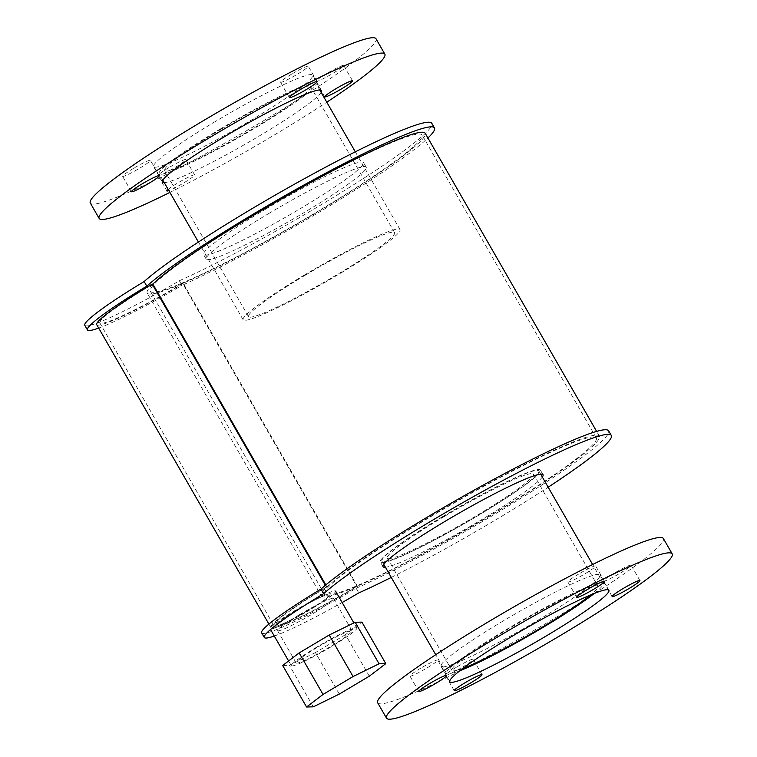 <?xml version="1.0" encoding="UTF-8"?>
<svg xmlns="http://www.w3.org/2000/svg" width="757" height="757" viewBox="0 0 757 757"><rect width="100%" height="100%" fill="white"/><g stroke="black" fill="none" stroke-linecap="round" stroke-linejoin="round"><path stroke-width="0.57" stroke-dasharray="3.79 2.84" d="M444.387 516.435A84.254 7.788 150.1 0 0 387.347 558.079A84.254 7.788 150.1 0 0 464.268 522.822A84.254 7.788 150.1 0 0 533.43 474.081A84.254 7.788 150.1 0 0 444.387 516.435M463.095 668.27A84.254 7.788 -29.9 0 1 451.891 670.333A84.254 7.788 -29.9 0 1 508.931 628.679A84.254 7.788 -29.9 0 1 597.983 586.325A84.254 7.788 -29.9 0 1 590.574 594.974M443.195 516.454A90.49 8.355 150.1 0 0 381.944 561.192A90.49 8.355 150.1 0 0 464.561 523.324A90.49 8.355 150.1 0 0 538.842 470.968A90.49 8.355 150.1 0 0 443.195 516.454M594.226 593.479A90.49 8.355 150.1 0 0 603.386 583.221A90.49 8.355 150.1 0 0 507.748 628.707A90.49 8.355 150.1 0 0 446.488 673.437A90.49 8.355 150.1 0 0 459.963 670.683M503.083 621.024A91.739 8.478 150.1 0 0 440.99 666.368A91.739 8.478 150.1 0 0 524.743 627.988A91.739 8.478 150.1 0 0 600.046 574.904A91.739 8.478 150.1 0 0 503.083 621.024M614.135 573.257A16.029 1.486 150.1 0 0 603.282 581.187A16.029 1.486 150.1 0 0 617.92 574.478A16.029 1.486 150.1 0 0 631.083 565.195A16.029 1.486 150.1 0 0 614.135 573.257M456.225 667.371A16.029 1.486 150.1 0 0 445.371 675.301A16.029 1.486 150.1 0 0 460.001 668.592A16.029 1.486 150.1 0 0 473.163 659.319A16.029 1.486 150.1 0 0 456.225 667.371M420.807 668.157A16.029 1.486 150.1 0 0 409.953 676.077A16.029 1.486 150.1 0 0 424.592 669.368A16.029 1.486 150.1 0 0 437.745 660.095A16.029 1.486 150.1 0 0 420.807 668.157M578.717 574.033A16.029 1.486 150.1 0 0 567.864 581.963A16.029 1.486 150.1 0 0 582.502 575.254A16.029 1.486 150.1 0 0 595.664 565.981A16.029 1.486 150.1 0 0 578.717 574.033M377.667 702.78A164.78 15.225 150.1 0 0 528.102 633.836A164.78 15.225 150.1 0 0 663.359 538.501M221.564 128.945A84.254 7.788 150.1 0 0 164.534 170.59A84.254 7.788 150.1 0 0 241.455 135.333A84.254 7.788 150.1 0 0 310.616 86.591A84.254 7.788 150.1 0 0 221.564 128.945M305.563 275.018A84.254 7.788 -29.9 0 1 394.615 232.664A84.254 7.788 -29.9 0 1 325.453 281.415A84.254 7.788 -29.9 0 1 248.533 316.672A84.254 7.788 -29.9 0 1 305.563 275.018M220.382 128.964A90.49 8.355 150.1 0 0 159.131 173.703A90.49 8.355 150.1 0 0 241.738 135.834A90.49 8.355 150.1 0 0 316.019 83.478A90.49 8.355 150.1 0 0 220.382 128.964M304.38 275.046A90.49 8.355 150.1 0 0 243.129 319.776A90.49 8.355 150.1 0 0 325.737 281.916A90.49 8.355 150.1 0 0 400.018 229.56A90.49 8.355 150.1 0 0 304.38 275.046M215.726 121.281A91.739 8.478 150.1 0 0 153.624 166.635A91.739 8.478 150.1 0 0 237.376 128.245A91.739 8.478 150.1 0 0 312.679 75.17A91.739 8.478 150.1 0 0 215.726 121.281M321.138 92.373A91.739 8.478 -29.9 0 1 246.224 143.622A91.739 8.478 -29.9 0 1 164.241 182.598M326.769 73.524A16.029 1.486 150.1 0 0 315.924 81.444A16.029 1.486 150.1 0 0 330.554 74.735A16.029 1.486 150.1 0 0 343.716 65.462A16.029 1.486 150.1 0 0 326.769 73.524M168.858 167.638A16.029 1.486 150.1 0 0 158.005 175.567A16.029 1.486 150.1 0 0 172.643 168.858A16.029 1.486 150.1 0 0 185.806 159.576A16.029 1.486 150.1 0 0 168.858 167.638M168.149 189.382A16.029 1.486 -29.9 0 1 177.696 183.014A16.029 1.486 -29.9 0 1 194.644 174.952A16.029 1.486 -29.9 0 1 184.85 182.248A16.029 1.486 -29.9 0 1 168.839 190.603M133.44 168.414A16.029 1.486 150.1 0 0 122.587 176.343A16.029 1.486 150.1 0 0 137.225 169.634A16.029 1.486 150.1 0 0 150.388 160.361A16.029 1.486 150.1 0 0 133.44 168.414M291.36 74.3A16.029 1.486 150.1 0 0 280.506 82.22A16.029 1.486 150.1 0 0 295.145 75.52A16.029 1.486 150.1 0 0 308.298 66.237A16.029 1.486 150.1 0 0 291.36 74.3M90.31 203.037A164.78 15.225 150.1 0 0 240.745 134.093A164.78 15.225 150.1 0 0 376.002 38.758M169.89 192.41A164.78 15.225 150.1 0 0 326.787 102.195M442.864 516.463A92.278 8.526 150.1 0 0 380.402 562.072A92.278 8.526 150.1 0 0 464.637 523.466A92.278 8.526 150.1 0 0 540.384 470.078A92.278 8.526 150.1 0 0 442.864 516.463M542.324 477.024A92.278 8.526 -29.9 0 1 467.296 528.083A92.278 8.526 -29.9 0 1 385.427 567.248M296.735 610.104A32.239 2.981 150.1 0 0 274.905 626.039A32.239 2.981 150.1 0 0 304.342 612.555A32.239 2.981 150.1 0 0 330.809 593.895A32.239 2.981 150.1 0 0 296.735 610.104A32.239 2.981 150.1 0 0 274.905 626.039A32.239 2.981 150.1 0 0 304.342 612.555A32.239 2.981 150.1 0 0 330.809 593.895A32.239 2.981 150.1 0 0 296.735 610.104M299.384 614.722A32.239 2.981 -29.9 0 1 333.459 598.513A32.239 2.981 -29.9 0 1 306.992 617.163A32.239 2.981 -29.9 0 1 277.554 630.657A32.239 2.981 -29.9 0 1 299.384 614.722M391.274 577.421A171.006 15.793 150.1 0 0 548.172 487.205M261.638 632.852A92.628 8.554 150.1 0 0 356.159 588.293L358.809 592.911M356.159 588.293A171.006 15.793 150.1 0 0 521.299 498.049A171.006 15.793 150.1 0 0 608.637 430.828M274.289 636.041A92.628 8.554 150.1 0 0 342.145 602.534M266.019 208.932A92.278 8.526 150.1 0 0 203.557 254.541A92.278 8.526 150.1 0 0 287.802 215.934A92.278 8.526 150.1 0 0 363.549 162.547A92.278 8.526 150.1 0 0 266.019 208.932M268.678 213.55A92.278 8.526 -29.9 0 1 366.199 167.165A92.278 8.526 -29.9 0 1 290.451 220.552A92.278 8.526 -29.9 0 1 206.216 259.159A92.278 8.526 -29.9 0 1 268.678 213.55M84.803 325.321A92.628 8.554 150.1 0 0 179.324 280.762L181.973 285.38A171.006 15.793 150.1 0 0 427.932 138.011M179.324 280.762A171.006 15.793 150.1 0 0 344.463 190.518A171.006 15.793 150.1 0 0 431.802 123.306M98.684 328.074A92.628 8.554 150.1 0 0 181.973 285.38M317.949 647.008A32.239 2.981 -29.9 0 1 352.024 630.799A32.239 2.981 -29.9 0 1 325.557 649.459A32.239 2.981 -29.9 0 1 296.129 662.943A32.239 2.981 -29.9 0 1 317.949 647.008M295.684 610.123A37.765 3.492 150.1 0 0 270.117 628.793A37.765 3.492 150.1 0 0 304.598 612.99A37.765 3.492 150.1 0 0 335.597 591.141A37.765 3.492 150.1 0 0 295.684 610.123M316.899 647.027A37.765 3.492 150.1 0 0 291.341 665.696A37.765 3.492 150.1 0 0 325.813 649.894A37.765 3.492 150.1 0 0 356.812 628.045A37.765 3.492 150.1 0 0 316.899 647.027M369.321 676.19L345.447 634.669L361.922 622.122M339.297 694.084L315.423 652.572L345.447 634.669M313.303 706.839L289.429 665.327L315.423 652.572M282.692 665.479L289.429 665.327M273.977 625.755A78.378 7.239 150.1 0 1 327.033 587.016L326.352 587.025A81.945 7.57 150.1 0 0 270.883 627.534A81.945 7.57 150.1 0 0 357.484 586.344L356.812 586.363L182.626 283.44A78.378 7.239 150.1 0 1 99.792 322.842L273.977 625.755A78.378 7.239 150.1 0 0 356.812 586.363M321.403 595.996A160.323 14.809 150.1 0 0 467.769 528.916A160.323 14.809 150.1 0 0 599.374 436.164A160.323 14.809 150.1 0 0 429.938 516.747A160.323 14.809 150.1 0 0 321.403 595.996L147.227 293.082A160.323 14.809 150.1 0 1 152.848 284.093A78.378 7.239 150.1 0 0 99.792 322.842M96.697 324.621A81.945 7.57 150.1 0 0 183.298 283.43L182.626 283.44M357.484 586.344L183.298 283.43M326.352 587.025L325.349 585.293M327.033 587.016L325.813 584.906M256.424 213.815A156.756 14.478 150.1 0 0 150.312 291.303A156.756 14.478 150.1 0 0 293.423 225.709A156.756 14.478 150.1 0 0 422.103 135.02A156.756 14.478 150.1 0 0 256.424 213.815M430.61 516.738A156.756 14.478 -29.9 0 1 596.289 437.934A156.756 14.478 -29.9 0 1 467.608 528.632A156.756 14.478 -29.9 0 1 324.498 594.217A156.756 14.478 -29.9 0 1 430.61 516.738M147.227 293.082A160.323 14.809 150.1 0 0 293.584 226.002A160.323 14.809 150.1 0 0 425.188 133.241M597.983 586.325L533.43 474.081M451.891 670.333L387.347 558.079M603.386 583.221L592.627 564.504M540.659 474.137L538.842 470.968M446.488 673.437L435.729 654.72M383.761 564.353L381.944 561.192M608.883 590.28L600.046 574.904M449.828 681.745L440.99 666.368M639.92 580.572L631.083 565.195M612.12 596.563L603.282 581.187M482.01 674.695L473.163 659.319M454.209 690.677L445.371 675.301M446.592 675.471L437.745 660.095M418.791 691.453L409.953 676.077M604.502 581.357L595.664 565.981M576.711 597.339L567.864 581.963M394.615 232.664L310.616 86.591M248.533 316.672L164.534 170.59M400.018 229.56L355.317 151.816M319.747 89.96L316.019 83.478M243.129 319.776L198.419 242.041M162.85 180.185L159.131 173.703M321.526 90.547L312.679 75.17M162.471 182.011L153.624 166.635M352.563 80.838L343.716 65.462M324.762 96.82L315.924 81.444M194.644 174.952L185.806 159.576M166.852 190.944L158.005 175.567M159.225 175.738L150.388 160.361M131.434 191.72L122.587 176.343M317.145 81.614L308.298 66.237M289.344 97.596L280.506 82.22M543.034 474.696L540.384 470.078M383.051 566.69L380.402 562.072M333.459 598.513L352.024 630.799M277.554 630.657L296.129 662.943M366.199 167.165L363.549 162.547M206.216 259.159L203.557 254.541M356.812 628.045L353.869 622.916M291.341 665.696L288.616 660.965M270.542 629.54L270.117 628.793M268.896 624.08L270.883 627.534M596.289 437.934L422.103 135.02M324.498 594.217L150.312 291.303M599.374 436.164L596.63 431.395"/><path stroke-width="1.14" d="M590.574 594.974A84.254 7.788 -29.9 0 1 528.812 635.076A84.254 7.788 -29.9 0 1 463.095 668.27M459.963 670.683A90.49 8.355 150.1 0 0 594.226 593.479M511.931 636.4A91.739 8.478 -29.9 0 1 608.883 590.28A91.739 8.478 -29.9 0 1 533.581 643.365A91.739 8.478 -29.9 0 1 449.828 681.745A91.739 8.478 -29.9 0 1 511.931 636.4M622.973 588.634A16.029 1.486 -29.9 0 1 639.92 580.572A16.029 1.486 -29.9 0 1 626.758 589.854A16.029 1.486 -29.9 0 1 612.12 596.563A16.029 1.486 -29.9 0 1 622.973 588.634M465.063 682.748A16.029 1.486 -29.9 0 1 482.01 674.695A16.029 1.486 -29.9 0 1 468.848 683.968A16.029 1.486 -29.9 0 1 454.209 690.677A16.029 1.486 -29.9 0 1 465.063 682.748M429.645 683.533A16.029 1.486 -29.9 0 1 446.592 675.471A16.029 1.486 -29.9 0 1 433.43 684.744A16.029 1.486 -29.9 0 1 418.791 691.453A16.029 1.486 -29.9 0 1 429.645 683.533M587.564 589.41A16.029 1.486 -29.9 0 1 604.502 581.357A16.029 1.486 -29.9 0 1 591.349 590.63A16.029 1.486 -29.9 0 1 576.711 597.339A16.029 1.486 -29.9 0 1 587.564 589.41M672.197 553.878L663.359 538.501A164.78 15.225 150.1 0 0 489.211 621.327A164.78 15.225 150.1 0 0 377.667 702.78L386.515 718.156A164.78 15.225 150.1 0 0 536.94 649.213A164.78 15.225 150.1 0 0 672.197 553.878A164.78 15.225 150.1 0 0 498.059 636.703A164.78 15.225 150.1 0 0 386.515 718.156M164.241 182.598A91.739 8.478 -29.9 0 1 162.471 182.011A91.739 8.478 -29.9 0 1 224.564 136.657A91.739 8.478 -29.9 0 1 321.526 90.547A91.739 8.478 -29.9 0 1 321.138 92.373M335.616 88.9A16.029 1.486 -29.9 0 1 352.563 80.838A16.029 1.486 -29.9 0 1 339.401 90.111A16.029 1.486 -29.9 0 1 324.762 96.82A16.029 1.486 -29.9 0 1 335.616 88.9M168.839 190.603A16.029 1.486 -29.9 0 1 166.852 190.944A16.029 1.486 -29.9 0 1 168.149 189.382M142.288 183.79A16.029 1.486 -29.9 0 1 159.225 175.738A16.029 1.486 -29.9 0 1 146.073 185.011A16.029 1.486 -29.9 0 1 131.434 191.72A16.029 1.486 -29.9 0 1 142.288 183.79M300.198 89.676A16.029 1.486 -29.9 0 1 317.145 81.614A16.029 1.486 -29.9 0 1 303.983 90.897A16.029 1.486 -29.9 0 1 289.344 97.596A16.029 1.486 -29.9 0 1 300.198 89.676M326.787 102.195A164.78 15.225 150.1 0 0 384.84 54.135L376.002 38.758A164.78 15.225 150.1 0 0 201.854 121.593A164.78 15.225 150.1 0 0 90.31 203.037L99.148 218.413A164.78 15.225 150.1 0 0 169.89 192.41M384.84 54.135A164.78 15.225 150.1 0 0 210.692 136.97A164.78 15.225 150.1 0 0 99.148 218.413M385.427 567.248A92.278 8.526 -29.9 0 1 383.051 566.69A92.278 8.526 -29.9 0 1 445.513 521.081A92.278 8.526 -29.9 0 1 543.034 474.696A92.278 8.526 -29.9 0 1 542.324 477.024M548.172 487.205A171.006 15.793 150.1 0 0 611.296 435.445L608.637 430.828A171.006 15.793 150.1 0 0 482.436 485.549A171.006 15.793 150.1 0 0 320.996 589.069L323.646 593.677A92.628 8.554 150.1 0 0 264.288 637.46A92.628 8.554 150.1 0 0 274.289 636.041M342.145 602.534A92.628 8.554 150.1 0 0 358.809 592.911A171.006 15.793 150.1 0 0 391.274 577.421M611.296 435.445A171.006 15.793 150.1 0 0 485.095 490.158A171.006 15.793 150.1 0 0 323.646 593.677M320.996 589.069A92.628 8.554 150.1 0 0 261.638 632.852L264.288 637.46M427.932 138.011A171.006 15.793 150.1 0 0 434.452 127.914L431.802 123.306A171.006 15.793 150.1 0 0 305.601 178.018A171.006 15.793 150.1 0 0 144.161 281.538L146.811 286.146A92.628 8.554 150.1 0 0 87.452 329.938A92.628 8.554 150.1 0 0 98.684 328.074M434.452 127.914A171.006 15.793 150.1 0 0 308.25 182.636A171.006 15.793 150.1 0 0 146.811 286.146M144.161 281.538A92.628 8.554 150.1 0 0 84.803 325.321L87.452 329.938M299.166 652.922L323.04 694.443L353.065 676.54L329.191 635.028L299.166 652.922L282.692 665.479L306.566 706.991L323.04 694.443M353.065 676.54L379.058 663.785L355.184 622.273L329.191 635.028M379.058 663.785L385.796 663.634L361.922 622.122L355.184 622.273M385.796 663.634L369.321 676.19L339.297 694.084L313.303 706.839L306.566 706.991M325.349 585.293L152.166 284.112L152.848 284.093L325.813 584.906M152.166 284.112A81.945 7.57 150.1 0 0 96.697 324.621L268.896 624.08M596.63 431.395L425.188 133.241A160.323 14.809 150.1 0 0 255.752 213.834A160.323 14.809 150.1 0 0 152.848 284.093M592.627 564.504L540.659 474.137M435.729 654.72L383.761 564.353M355.317 151.816L319.747 89.96M198.419 242.041L162.85 180.185M353.869 622.916L335.597 591.141M288.616 660.965L270.542 629.54"/></g></svg>
